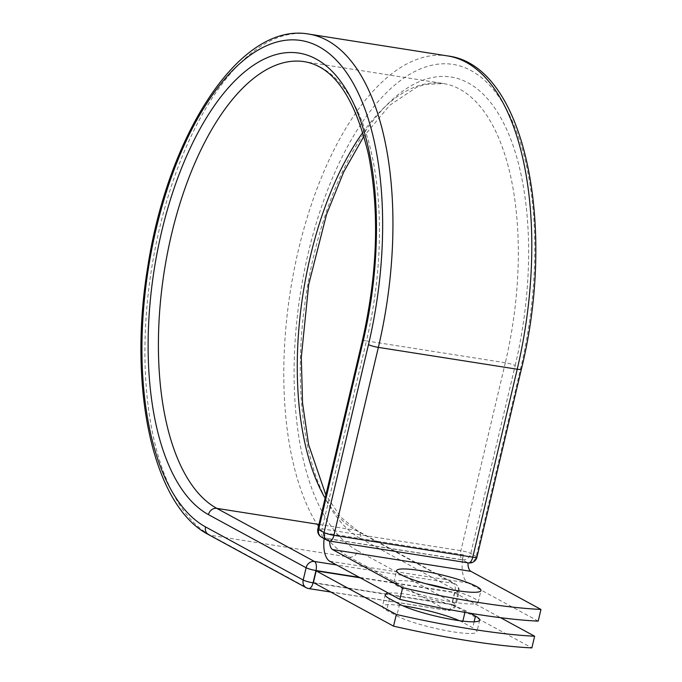 <?xml version="1.0" encoding="UTF-8"?>
<svg xmlns="http://www.w3.org/2000/svg" width="682" height="682" viewBox="0 0 682 682"><rect width="100%" height="100%" fill="white"/><g stroke="black" fill="none" stroke-linecap="round" stroke-linejoin="round"><path stroke-width="0.51" stroke-dasharray="3.41 2.56" d="M459.293 620.671A43.341 6.249 -166.7 0 1 462.584 622.282L472.703 627.79A43.341 6.249 -166.7 0 1 476.931 631.788A43.341 6.249 -166.7 0 1 453.206 631.856A43.341 6.249 -166.7 0 1 396.796 615.846L386.677 610.347A43.341 6.249 -166.7 0 1 382.449 606.341A43.341 6.249 -166.7 0 1 402.849 605.787M425.67 583.681A43.341 6.249 13.3 0 0 417.563 582.258A43.341 6.249 13.3 0 0 393.838 582.326A43.341 6.249 13.3 0 0 454.476 602.334A43.341 6.249 13.3 0 0 478.201 602.266A43.341 6.249 13.3 0 0 449.131 589.231M538.2 621.132L468.133 583.025A23.657 10.946 98.9 0 1 462.507 559.913L467.562 562.667A7.579 3.512 -81.1 0 0 467.954 562.821A11.526 5.337 98.9 0 1 467.954 562.821M324.138 538.627A23.657 10.946 98.9 0 1 324.189 538.166L329.244 540.911L323.532 537.91L462.396 559.752L467.562 562.667M329.67 541.073L329.645 541.073A7.579 3.512 98.9 0 1 329.244 540.911M463.445 554.764L325.126 533.017A23.657 10.946 -81.1 0 0 324.189 538.166L462.507 559.913A23.657 10.946 98.9 0 1 463.445 554.764L462.26 559.777M325.126 533.017L323.941 538.03M360.232 577.816L454.493 592.632L451.731 604.32L313.413 582.564M388.442 593.161A43.341 6.249 -166.7 0 1 426.182 597.935A43.341 6.249 -166.7 0 1 465.346 610.603L470.23 613.254M454.493 592.632L500.562 617.687M451.731 604.32L531.866 647.9M399.558 604.167L396.796 615.846M329.824 561.277L468.133 583.025M476.94 557.151A7.579 1.091 13.3 0 0 476.198 556.452L470.768 553.494A7.579 1.091 13.3 0 0 460.896 550.689L322.032 528.857A7.579 1.091 13.3 0 0 317.88 528.865M447.716 55.941A256.892 118.907 98.9 0 0 293.985 270.592A256.892 118.907 98.9 0 0 349.329 557.109A7.579 6.632 -61.5 0 0 357.692 550.851A249.314 115.403 98.9 0 1 308.264 253.013A249.314 115.403 98.9 0 1 471.202 70.664A249.314 115.403 98.9 0 1 520.63 368.502L476.198 556.452A7.579 6.632 118.5 0 1 467.835 562.71A7.579 3.512 -81.1 0 0 468.381 562.897M520.63 368.502A7.579 1.091 -166.7 0 1 521.372 369.201M362.312 340.923A7.579 1.091 -166.7 0 1 366.456 340.906L322.032 528.857A7.579 3.512 -81.1 0 0 323.532 537.91A7.579 6.632 118.5 0 1 321.64 537.271M505.328 362.747L460.896 550.689A7.579 3.512 -81.1 0 0 462.396 559.752A7.579 6.632 118.5 0 0 470.768 553.494L515.191 365.543A7.579 1.091 -166.7 0 0 505.328 362.747L366.456 340.906A228.964 105.983 98.9 0 0 304.513 61.687L443.377 83.528A228.964 105.983 98.9 0 1 505.328 362.747M318.929 524.432L355.68 530.212L453.334 583.315A7.579 6.632 -61.5 0 1 455.235 583.962A7.579 6.632 -61.5 0 1 458.253 591.661L455.346 603.954A7.579 6.632 -61.5 0 1 446.983 610.211L349.329 557.109L210.457 535.268A256.892 118.907 98.9 0 1 155.121 248.76A256.892 118.907 98.9 0 1 308.852 34.1M314.232 583.008L451.936 604.67A7.579 3.512 -81.1 0 1 447.528 610.399A7.579 3.512 -81.1 0 1 446.983 610.211L308.111 588.37L210.457 535.268A7.579 6.632 -61.5 0 1 208.564 534.628M515.191 365.543A236.552 109.495 98.9 0 0 468.295 82.957A236.552 109.495 98.9 0 0 313.703 255.972A236.552 109.495 98.9 0 0 360.599 538.558A7.579 6.632 -61.5 0 0 357.581 530.852A7.579 6.632 -61.5 0 0 355.68 530.212A228.964 105.983 98.9 0 1 325.135 498.192M362.85 132.453A228.964 105.983 98.9 0 1 443.377 83.528L424.86 84.491L416.702 87.202L389.754 105.267L363.949 136.161M360.599 538.558L458.253 591.661A7.579 1.091 -166.7 0 1 458.986 592.36A7.579 1.091 -166.7 0 1 454.843 592.377L359.414 577.373M357.692 550.851L455.346 603.954A7.579 1.091 -166.7 0 1 456.088 604.653A7.579 1.091 -166.7 0 1 451.936 604.67L454.843 592.377A7.579 3.512 -81.1 0 0 453.334 583.315L336.593 564.96M308.665 588.566A7.579 3.512 -81.1 0 1 308.111 588.37A7.579 6.632 -61.5 0 1 306.218 587.731M389.439 598.668L386.677 610.347M465.346 610.603L464.928 612.376M462.856 621.123L462.584 622.282M474.118 621.796L472.703 627.79M327.07 540.229A7.579 6.632 118.5 0 0 328.971 540.869A7.579 3.512 -81.1 0 0 329.517 541.056M478.201 602.266L480.963 590.586M393.838 582.326L396.6 570.646M330.855 592.053L447.528 610.399A7.579 7.579 0 0 0 456.088 604.653L458.986 592.36A7.579 7.579 0 0 0 455.235 583.962L357.581 530.852L340.761 517.135L325.877 495.038M385.211 594.661L382.449 606.341M479.693 620.109L476.931 631.788"/><path stroke-width="1.02" d="M470.23 613.254L475.465 616.102A43.341 6.249 -166.7 0 1 479.693 620.109A43.341 6.249 -166.7 0 1 455.968 620.177A43.341 6.249 -166.7 0 1 399.558 604.167L389.439 598.668A43.341 6.249 -166.7 0 1 385.211 594.661A43.341 6.249 -166.7 0 1 388.442 593.161M457.238 590.655A43.341 6.249 13.3 0 0 480.963 590.586A43.341 6.249 13.3 0 0 420.325 570.578A43.341 6.249 13.3 0 0 396.6 570.646A43.341 6.249 13.3 0 0 457.238 590.655M449.131 589.231A43.341 6.249 13.3 0 0 425.67 583.681M399.882 599.376L402.644 587.696A189.545 27.323 13.3 0 0 540.962 609.444L538.2 621.132A189.545 27.323 -166.7 0 1 399.882 599.376L329.824 561.277A23.657 10.946 98.9 0 1 324.138 538.627M540.962 609.444L470.895 571.346A11.526 5.337 98.9 0 1 467.954 562.829L329.67 541.073A11.526 5.337 98.9 0 0 332.577 549.59L470.895 571.346M402.644 587.696L332.577 549.59M316.175 570.885L396.319 614.465L393.557 626.153L313.413 582.564L316.175 570.885L360.232 577.816M402.849 605.787A43.341 6.249 -166.7 0 1 459.293 620.671M393.557 626.153A189.545 27.323 13.3 0 0 531.866 647.9L534.628 636.221A189.545 27.323 13.3 0 1 396.319 614.465M500.562 617.687L534.628 636.221M308.852 34.1A256.892 118.907 98.9 0 1 378.357 347.377A7.579 1.091 -166.7 0 1 368.485 344.581A249.314 115.403 98.9 0 0 319.057 46.743A249.314 115.403 98.9 0 0 156.118 229.084A249.314 115.403 98.9 0 0 205.546 526.922A7.579 6.632 -61.5 0 0 208.564 534.628C152.418 505.746 127.849 386.882 147.713 267.114C168.139 133.663 240.499 21.577 308.852 34.1L447.716 55.941A256.892 118.907 98.9 0 1 517.22 369.218L472.788 557.16A7.579 1.091 13.3 0 0 476.94 557.151L521.372 369.201A7.579 1.091 -166.7 0 1 517.22 369.218L378.357 347.377L333.924 535.327L472.788 557.16A7.579 3.512 -81.1 0 1 468.381 562.897A7.579 7.579 0 0 0 476.94 557.151M368.485 344.581L324.052 532.523A7.579 1.091 13.3 0 0 333.924 535.327A7.579 3.512 -81.1 0 1 329.517 541.056L468.381 562.897M362.312 340.923C377.555 273.721 379.652 211.77 368.595 155.061C355.117 97.773 333.754 66.648 304.513 61.687A228.964 105.983 98.9 0 0 167.491 253.013A228.964 105.983 98.9 0 0 216.816 508.371A7.579 6.632 -61.5 0 0 208.453 514.629A236.552 109.495 98.9 0 1 161.557 232.042A236.552 109.495 98.9 0 1 316.15 59.027A236.552 109.495 98.9 0 1 363.046 341.622A7.579 1.091 -166.7 0 1 362.312 340.923L317.88 528.865A7.579 1.091 13.3 0 0 318.622 529.564L324.052 532.523A7.579 6.632 118.5 0 0 327.07 540.229A7.579 7.579 0 0 0 329.517 541.056M363.046 341.622L318.622 529.564A7.579 6.632 118.5 0 0 321.64 537.271L327.07 540.229M325.135 498.192A228.964 105.983 98.9 0 1 362.85 132.453M208.564 534.628L306.218 587.731A7.579 6.632 -61.5 0 1 303.2 580.032L306.107 567.739A7.579 6.632 -61.5 0 1 314.47 561.482L216.816 508.371L318.929 524.432M205.546 526.922L303.2 580.032A7.579 1.091 -166.7 0 0 313.072 582.829L314.232 583.008M208.453 514.629L306.107 567.739A7.579 1.091 -166.7 0 0 315.971 570.536L313.072 582.829A7.579 3.512 -81.1 0 1 308.665 588.566L330.855 592.053M359.414 577.373L315.971 570.536A7.579 3.512 -81.1 0 0 314.47 561.482L336.593 564.96M464.928 612.376L462.856 621.123M475.465 616.102L474.118 621.796M447.716 55.941C524.577 65.165 557.058 224.659 521.372 369.201M325.877 495.038L308.579 444.562L302.544 403.002L301.299 357.266L308.699 284.505L326.55 214.37L343.694 171.966L363.949 136.161M317.88 528.865A7.579 7.579 0 0 0 321.64 537.271M306.218 587.731A7.579 7.579 0 0 0 308.665 588.566"/></g></svg>
